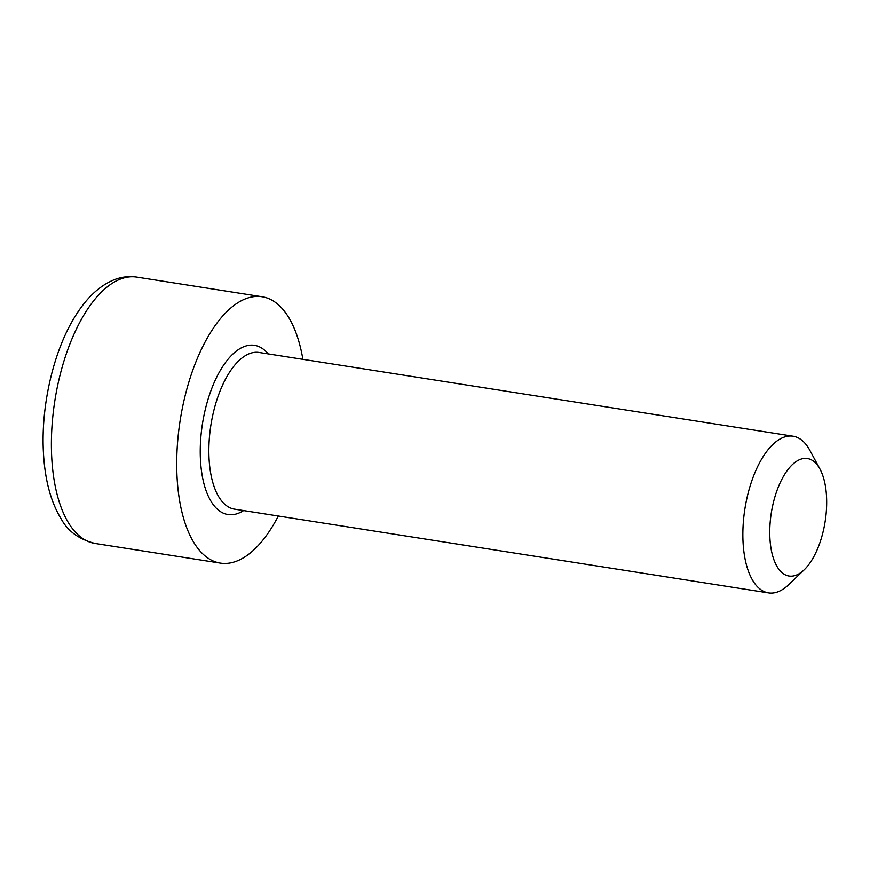 <?xml version="1.0" encoding="UTF-8"?>
<svg xmlns="http://www.w3.org/2000/svg" width="870" height="870" viewBox="0 0 870 870"><rect width="100%" height="100%" fill="white"/><g stroke="black" fill="none" stroke-linecap="round" stroke-linejoin="round"><path stroke-width="1.3" d="M769.928 538.552A59.475 27.264 98.9 0 0 804.206 569.796A59.475 27.264 98.9 0 0 826.5 496.02A59.475 27.264 98.9 0 0 819.997 469.126A59.475 27.264 98.9 0 0 786.991 470.866A59.475 27.264 98.9 0 0 769.928 538.552M804.206 569.796L788.807 584.575A79.3 36.344 -81.1 0 1 768.525 592.894A79.3 36.344 -81.1 0 1 743.089 542.913A79.3 36.344 -81.1 0 1 793.092 436.218A79.3 36.344 -81.1 0 1 809.85 450.345L819.997 469.126M278.313 516.019A134.806 61.792 -81.1 0 1 220.349 563.107A134.806 61.792 -81.1 0 1 177.11 478.141A134.806 61.792 -81.1 0 1 262.12 296.757A134.806 61.792 -81.1 0 1 302.88 359.343M768.525 592.894L234.519 509.146A79.3 36.344 -81.1 0 1 209.083 459.164A79.3 36.344 -81.1 0 1 259.086 352.47L793.092 436.218M243.589 510.57A85.641 39.259 -81.1 0 1 200.492 460.556A85.641 39.259 -81.1 0 1 222.209 367.325A85.641 39.259 -81.1 0 1 268.167 353.894M220.349 563.107L95.026 543.456A134.806 61.792 -81.1 0 1 51.787 458.49A134.806 61.792 -81.1 0 1 136.797 277.106L262.12 296.757M95.026 543.456C79.159 539.389 67.936 531.298 61.346 519.183C51.015 502.479 45.066 480.653 43.5 453.727C40.564 406.932 53.364 350.914 75.298 316.104C86.511 297.899 99.419 285.806 114.035 279.814C121.615 276.856 129.206 275.953 136.797 277.106"/></g></svg>
